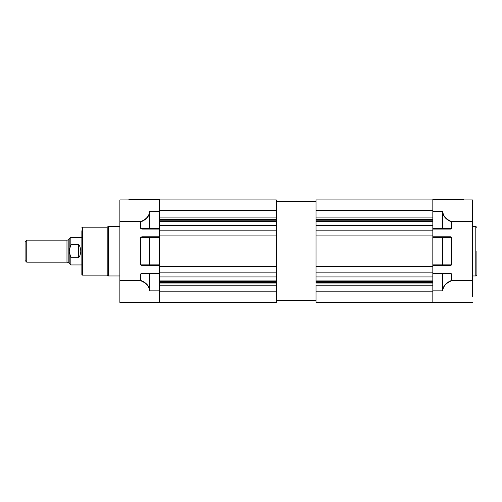 <?xml version="1.0" encoding="UTF-8"?>
<svg xmlns="http://www.w3.org/2000/svg" width="502" height="502" viewBox="0 0 502 502"><rect width="100%" height="100%" fill="white"/><g stroke="black" fill="none" stroke-linecap="round" stroke-linejoin="round"><path stroke-width="0.75" d="M463.459 199.922L463.459 199.595L432.824 199.595L432.824 210.526L432.824 199.922L472.495 199.922L472.495 221.577L451.656 221.577C446.805 219.65 443.925 216.826 443.009 213.112L442.632 211.493L432.824 211.493L432.824 228.41L442.632 228.41L442.632 211.493L443.009 213.112M432.824 229.069L450.489 229.069L451.656 228.41L451.656 221.865L472.495 221.577M472.495 221.865L472.495 280.467L451.656 280.467L451.656 273.923L450.489 273.257L432.824 273.257M443.009 289.221L442.632 290.834L443.009 289.221C443.925 285.5 446.805 282.676 451.656 280.756L472.495 280.467M472.495 280.756L472.495 296.513M442.733 302.392L472.495 302.405L432.824 302.405L442.632 302.405L432.824 302.405L432.824 285.23L316.015 285.23L316.015 291.806L432.824 291.806M476.9 251.163L476.9 274.858L476.9 251.163M432.824 273.923L432.824 290.834L442.632 290.834L442.632 273.923L432.824 273.923M432.824 237.446L432.824 264.887L442.632 264.887L442.632 237.446L432.824 237.446M451.656 273.923L432.824 273.59L450.489 273.59L451.467 273.923L451.467 280.467C446.617 282.444 443.737 285.349 442.82 289.177L442.632 273.59L450.489 273.59L450.489 273.257M432.824 265.545L450.489 265.545L450.489 265.213L432.824 265.213M450.489 229.069L450.489 228.743L432.824 228.743M442.632 228.743L442.82 213.155C443.737 216.983 446.617 219.882 451.467 221.865L451.467 228.41L442.632 228.743L442.82 228.41L451.656 228.41M432.824 237.113L450.489 237.113L450.489 236.787L432.824 236.787M450.489 265.545L451.656 264.887L442.632 264.887L442.632 237.113L450.489 237.113L451.467 237.446L451.467 264.887L450.489 265.213M26.75 262.182L25.1 260.532L25.1 241.801L26.75 240.144L26.75 262.182L66.973 262.182M68.184 240.088L68.184 262.239L66.973 262.239L66.973 240.088L68.184 240.088L69.176 239.096M80.188 253.259L80.194 251.163C80.696 253.949 80.144 256.127 78.544 257.708L78.544 244.625C80.151 246.212 80.696 248.39 80.194 251.163C80.696 248.383 80.144 246.206 78.544 244.625L70.832 244.625L69.176 251.163L69.176 239.046L70.832 237.39L70.832 244.625M70.832 264.937L69.176 263.286L69.176 251.163L70.832 257.708L70.832 264.937L81.851 264.937M78.544 257.708L70.832 257.708M79.768 256.585L80.169 254.087M81.851 271.551L81.851 230.782M108.3 275.962L107.196 275.146L107.196 227.186L108.3 226.371L108.3 275.962L119.865 275.962M149.351 213.112L149.728 211.493L149.728 228.743L141.871 228.743L159.536 228.41L159.536 211.493L149.728 211.493L149.351 213.112C148.435 216.826 145.555 219.65 140.704 221.577L119.865 221.577L119.865 199.922L159.536 199.922L159.536 217.102L276.345 217.102L276.345 225.392L276.345 221.407L159.536 221.407M159.536 283.021L276.345 283.021L276.345 285.23L159.536 285.23L159.536 302.405L119.865 302.405L119.865 280.756L140.704 280.756C145.555 282.676 148.435 285.5 149.351 289.221L149.728 290.834L149.54 273.923L140.893 273.923L141.871 273.59L159.536 273.59L149.728 273.59L149.54 273.923L149.728 290.834L159.536 290.834L159.536 273.923L149.728 273.923L149.728 273.59M81.851 251.163L81.851 274.581L81.851 251.163M119.865 221.577L119.865 280.756M140.704 228.41L141.871 228.743L141.871 229.069L140.704 228.41L140.704 221.865L119.865 221.865M119.865 280.467L140.704 280.467L140.704 273.923L141.871 273.257L141.871 273.59M140.704 264.887L141.871 265.213L141.871 265.545L140.704 264.887L140.704 237.446L141.871 236.787L141.871 237.113L159.536 237.113M159.536 199.922L276.345 199.922L276.345 210.526L159.536 210.526L159.536 199.595L128.901 199.595L128.901 199.922M159.536 264.887L159.536 237.446L149.728 237.446L149.728 264.887L159.536 264.887M159.536 302.405L276.345 302.405L276.345 276.941L276.345 280.919L159.536 280.919M128.901 199.595L131.11 199.595M152.928 199.595L159.536 199.595M140.893 221.865L140.704 221.577L140.893 221.865C145.743 219.882 148.623 216.983 149.54 213.155L149.54 228.41L140.893 228.41L140.893 221.865M141.871 265.213L149.728 265.213L149.728 264.887L140.893 264.887L140.893 237.446L141.871 237.113M149.351 289.221L149.54 289.177C148.623 285.349 145.743 282.444 140.893 280.467L140.704 273.923M149.728 228.743L159.536 228.743M140.704 237.446L149.728 237.446L149.728 237.113L149.728 265.213L159.536 265.213M432.824 199.922L316.015 199.922L316.015 210.526L432.824 210.526L432.824 217.102L316.015 217.102L316.015 230.173L432.824 230.173L432.824 225.392L316.015 225.392L316.015 221.407L432.824 221.407M316.015 230.173L316.015 235.902L432.824 235.902L432.824 230.173M432.824 235.902L432.824 276.941L316.015 276.941L316.015 280.919L432.824 280.919M432.824 302.405L316.015 302.405L316.015 300.754L276.345 300.754M432.824 283.021L316.015 283.021L316.015 272.159L432.824 272.159M316.015 235.902L316.015 266.43L432.824 266.43M432.824 219.311L316.015 219.311L316.015 210.526M276.345 210.526L276.345 219.311L159.536 219.311M159.536 272.159L159.536 225.392L276.345 225.392L276.345 276.941L159.536 276.941L159.536 272.159L276.345 272.159M159.536 230.173L276.345 230.173M159.536 235.902L276.345 235.902M159.536 266.43L276.345 266.43M159.536 291.806L276.345 291.806M316.015 266.43L316.015 272.159M316.015 291.806L316.015 300.754M316.015 201.578L276.345 201.578M472.495 226.371L475.796 226.371L475.796 275.962L472.495 275.962M451.656 264.887L451.656 237.446L450.489 236.787M451.656 237.446L442.632 237.446L442.632 237.113M107.196 275.134L82.403 275.134L82.403 227.199L81.851 227.751M159.536 229.069L141.871 229.069M141.871 273.257L159.536 273.257M159.536 265.545L141.871 265.545M141.871 236.787L159.536 236.787M316.015 281.465L432.824 281.465M316.015 282.356L432.824 282.356M316.015 219.976L432.824 219.976M316.015 220.867L432.824 220.867M159.536 281.465L276.345 281.465M159.536 282.356L276.345 282.356M159.536 219.976L276.345 219.976M159.536 220.867L276.345 220.867M475.796 275.962L476.9 274.858M475.796 226.371L476.9 227.475M26.75 240.144L66.973 240.144M70.832 237.39L81.851 237.39M68.184 262.239C68.366 261.962 68.699 262.295 69.176 263.23M82.403 275.134L81.851 274.581M82.403 227.199L107.196 227.199M108.3 226.371L119.865 226.371M119.865 302.405L149.728 302.405"/></g></svg>
